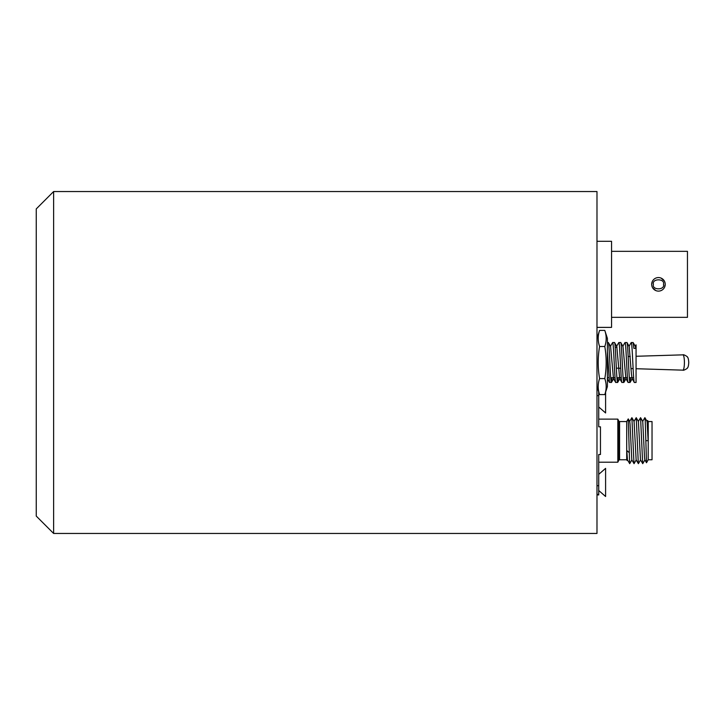 <?xml version="1.0" encoding="UTF-8"?>
<svg xmlns="http://www.w3.org/2000/svg" width="725" height="725" viewBox="0 0 725 725"><rect width="100%" height="100%" fill="white"/><g stroke="black" fill="none" stroke-linecap="round" stroke-linejoin="round"><path stroke-width="1.09" d="M53.623 191.545L36.25 208.918L36.25 516.082L53.623 533.455L596.983 533.455L596.983 191.545L53.623 191.545L53.623 533.455M682.896 354.851C683.367 354.09 688.107 356.945 687.382 357.044C688.125 357.534 688.578 359.355 688.75 362.5C688.578 365.645 688.125 367.466 687.382 367.956C688.107 368.055 683.367 370.91 682.896 370.149L682.896 370.149A7.649 1.504 -90 0 0 684.409 362.5A7.649 1.504 -90 0 0 682.914 354.851A7.649 1.504 -90 0 0 682.896 354.851L636.061 356.274M607.405 377.698L608.846 377.698M610.704 377.698L615.045 377.698M616.912 377.698L621.252 377.698M623.11 377.698L627.451 377.698M629.318 377.698L633.659 377.698M615.199 347.302L617.029 347.302M635.798 348.372L635.39 346.369L633.115 342.526L633.895 348.372L636.061 348.372L636.061 382.474L634.357 382.474L632.091 378.631L631.412 373.964L629.182 346.369L626.917 342.526L624.968 342.599L622.784 346.369M630.714 377.698L630.016 382.474L628.077 382.401L625.883 378.631L622.983 346.369L620.709 342.526L618.769 342.599L616.576 346.369M633.115 342.526L631.176 342.599L628.983 346.369M624.506 377.698L623.808 382.474L621.869 382.401L619.685 378.631L616.776 346.369L614.51 342.526L612.643 342.526L610.377 346.369M618.307 377.698L617.609 382.474L615.67 382.401L613.477 378.631L610.577 346.369L608.384 342.599L607.405 342.526M612.099 377.698L611.483 382.401L609.462 382.401L607.405 351.335M634.357 382.474C633.324 383.706 632.291 341.294 631.257 342.526M630.016 382.474C628.983 383.706 627.95 341.294 626.917 342.526M628.158 382.474C627.116 383.706 626.083 341.294 625.05 342.526M623.808 382.474C622.775 383.706 621.742 341.294 620.709 342.526M621.95 382.474C620.917 383.706 619.884 341.294 618.851 342.526M617.609 382.474C616.576 383.706 615.543 341.294 614.51 342.526M615.752 382.474C614.709 383.706 613.676 341.294 612.643 342.526M611.402 382.474C610.368 383.706 609.335 341.294 608.302 342.526M636.061 351.036L636.061 344.864L635.191 346.369M636.061 345.608L636.061 346.342M636.061 346.559L636.061 347.302M632.535 377.698L632.091 378.631M626.337 377.698L625.883 378.631M620.129 377.698L619.685 378.631M613.93 377.698L613.477 378.631M607.722 377.698L607.468 378.631M599.584 378.586C597.753 383.924 597.753 389.252 599.584 394.59L604.804 394.563C606.635 389.252 606.635 383.924 604.795 378.586C606.635 367.838 606.635 357.144 604.795 346.496C606.635 341.131 606.635 335.775 604.795 330.41L599.584 330.41C597.753 335.775 597.753 341.131 599.584 346.496C597.744 357.144 597.744 367.838 599.584 378.586L604.795 378.586M604.804 394.563L607.405 386.57L607.405 338.43L604.804 330.437M599.575 330.437L596.983 338.43M604.795 346.496L599.584 346.496M631.901 459.877L629.717 463.647L627.46 459.877L626.79 450.488L627.152 460.538L626.708 459.768L619.576 459.768A0.87 0.87 0 0 0 618.797 460.248L617.827 462.197L598.723 462.197M626.708 459.768L626.708 421.551L619.576 421.551A0.87 0.87 0 0 1 618.797 421.071L617.827 419.123L598.723 419.123M626.708 421.551L628.24 418.905L629.644 463.647M648.222 459.768L648.222 421.551L652.038 421.551L652.038 459.768L648.222 459.768L646.51 462.74L645.241 420.727L644.842 417.682L642.658 421.442M646.999 421.442L647.588 420.464L648.132 440.664L647.099 421.442L644.915 417.682M648.222 421.551L647.588 420.464M646.51 462.74L644.833 459.877L644.516 457.339L642.749 421.442L640.574 417.682L638.317 421.442M644.924 459.877L642.749 463.647L640.492 459.877L638.408 421.442L636.233 417.682L633.976 421.442M640.583 459.877L638.399 463.647L636.142 459.877L634.067 421.442L631.892 417.682L629.635 421.442M636.242 459.877L634.058 463.647L631.801 459.877L630.043 423.98L629.726 421.442L628.258 418.905M648.132 440.664L645.966 440.664M642.667 463.647L640.574 417.682M638.326 463.647L636.233 417.682M633.985 463.647L631.892 417.682M626.79 450.488L628.965 452.4M596.983 494.939L598.723 494.939L598.723 454.502L600.454 454.502L600.454 426.817L598.723 426.817L598.723 391.917M596.983 485.687L598.723 485.687M598.723 395.632L596.983 395.632M598.723 494.377L596.983 494.377M617.827 462.197L617.827 419.123M652.192 281.744L651.675 284.336A6.77 6.77 0 0 0 658.445 291.115A6.77 6.77 0 0 0 665.224 284.336A6.77 6.77 0 0 1 658.445 291.115A6.77 6.77 0 0 1 651.675 284.336A6.77 6.77 0 0 1 658.445 277.566A6.77 6.77 0 0 1 665.224 284.336L664.707 286.937M596.983 327.383L611.556 327.383L611.556 241.298L596.983 241.298M661.037 278.083L664.254 280.856M655.862 290.598L652.645 287.825M611.556 317.342L687.454 317.342L687.454 251.339L611.556 251.339M598.723 490.517L605.602 496.498L605.602 468.368L598.723 474.349M598.723 406.97L605.602 412.96L605.602 392.116M618.797 460.248L618.797 421.071M619.576 421.551L619.576 459.768M653.415 284.336C651.621 278.355 665.278 278.355 663.484 284.336C665.278 290.317 651.621 290.317 653.415 284.336M682.896 370.149L636.061 368.726M633.115 368.635L631.013 368.572M620.691 368.273L616.341 368.146M630.097 382.401L632.282 378.631M623.89 382.401L626.083 378.631M617.691 382.401L619.875 378.631M611.483 382.401L613.676 378.631M607.278 378.631L609.462 382.401M630.261 356.446L628.167 356.51M596.983 386.57L599.575 394.563M627.17 460.538L627.551 459.877"/></g></svg>
